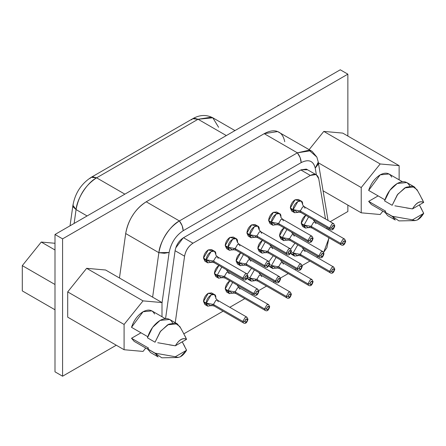 <?xml version="1.0" encoding="UTF-8"?>
<svg xmlns="http://www.w3.org/2000/svg" width="446" height="446" viewBox="0 0 446 446"><rect width="100%" height="100%" fill="white"/><g stroke="black" fill="none" stroke-linecap="round" stroke-linejoin="round"><path stroke-width="0.67" d="M191.501 119.84L192.705 118.72L198.069 119.255L212.814 117.794L218.601 127.294M198.069 119.255L226.334 135.573L198.069 119.255L194.278 118.235L192.705 118.72C199.596 114.767 206.297 114.455 212.814 117.794L211.471 117.147L198.069 119.255L96.604 177.831L198.069 119.255M90.036 178.417L91.24 177.302L92.813 176.817L96.604 177.831L124.869 194.149L96.604 177.831L91.24 177.302L192.705 118.72M72.927 205.249L76.071 209.581C77.091 198.325 87.461 182.403 96.604 177.831C85.543 185.045 78.697 195.632 76.071 209.581L73.278 207.022L72.921 205.305L73.239 204.396M74.125 223.446L76.071 209.581L87.104 215.953L76.071 209.581L74.125 223.446M54.997 371.836L54.997 234.49L340.276 69.788L54.997 234.49L54.997 371.836L62.579 376.212L54.997 371.836M347.858 211.51L330.218 221.695L347.858 211.51L347.858 205.104L347.858 211.51M116.272 345.215L62.579 376.212L62.579 238.866L54.997 234.49L62.579 238.866L347.858 74.164L340.276 69.788L347.858 74.164L347.858 136.052L347.858 74.164L62.579 238.866L62.579 376.212L116.272 345.215M278.521 105.44L278.198 105.25L277.635 105.953L278.198 105.25L278.521 105.44M278.761 105.301L278.198 105.25L278.761 105.301M22.3 290.903L54.997 309.78L22.3 290.903L22.3 265.626L22.3 290.903M54.997 284.509L22.3 265.626L54.997 284.509M41.255 242.05L54.997 249.983L41.255 242.05L22.3 265.626L41.255 242.05L54.997 243.276L41.255 242.05M309.134 149.639L323.785 131.408L342.74 133.098L323.785 131.408L309.134 149.639M312.128 151.367L316.866 157.081L309.006 150.202L297.382 152.827C299.807 155.977 301.072 159.239 301.173 162.595L183.189 230.716L301.173 162.595L300.158 157.633L297.382 152.827L310.784 150.72L312.128 151.367L277.613 131.57L264.21 133.672L297.382 152.827L179.398 220.943L182.174 225.748L183.189 230.716C175.685 235.717 170.996 242.97 169.123 252.469C171.047 242.892 175.735 235.644 183.189 230.716C183.089 227.354 181.823 224.098 179.398 220.943L297.382 152.827L264.21 133.672L146.227 201.793L179.398 220.943C170.3 225.486 159.897 241.37 158.865 252.692L169.123 252.469L161.998 303.219L169.123 252.469L164.373 253.278L158.865 252.692C161.491 238.744 168.337 228.157 179.398 220.943L146.227 201.793C135.166 209.007 128.32 219.594 125.694 233.542L158.865 252.692L152.627 297.153L158.865 252.692L125.694 233.542L119.456 278.003L125.694 233.542C126.815 226.802 129.189 220.675 132.824 215.162C136.364 209.581 140.83 205.121 146.227 201.793L264.21 133.672C269.607 130.778 274.073 130.076 277.613 131.57C281.248 132.886 283.623 136.27 284.743 141.716M67.697 317.167L67.697 291.896L86.652 268.314L105.607 270.008L161.998 302.566L161.998 316.738L161.998 302.566L105.607 270.008L86.652 268.314L67.697 291.896L67.697 317.167L124.088 349.725L67.697 317.167M361.221 212.82L361.221 187.543L318.377 162.807L361.221 187.543L380.176 163.966L323.785 131.408L380.176 163.966L399.131 165.656L342.74 133.098L399.131 165.656L399.131 179.827L399.131 165.656L380.176 163.966L361.221 187.543L361.221 212.82L323.066 190.788L361.221 212.82L380.176 214.509L361.221 212.82M382.88 211.148L380.176 214.509L382.88 211.148M145.747 348.058L143.043 351.42L124.088 349.725L124.088 324.454L67.697 291.896L124.088 324.454L143.043 300.872L86.652 268.314L143.043 300.872L161.998 302.566L143.043 300.872L124.088 324.454L124.088 349.725L143.043 351.42L145.747 348.058M375.437 205.283L368.652 201.363L378.13 195.894L368.652 201.363L385.712 211.214L384.591 211.861L392.173 216.238L412.478 219.839L423.7 213.355L419.357 204.92L421.927 209.637M402.37 181.7L388.99 173.973L380.176 174.849L368.652 190.42L384.915 199.814L368.652 190.42C370.949 183.457 374.791 178.266 380.176 174.849C385.567 172.044 389.408 172.797 391.705 177.112M316.861 157.064L318.232 161.954L317.959 164.602L315.244 168.103C313.365 160.777 308.677 158.938 301.173 162.595C308.626 158.921 313.315 160.755 315.244 168.103L318.266 162.166M315.244 168.103L316.37 174.838L315.244 168.103M165.237 318.606L151.857 310.879L143.043 311.754L131.514 327.331L147.782 336.719L131.514 327.331C133.811 320.367 137.658 315.177 143.043 311.754C148.434 308.955 152.276 309.708 154.572 314.017M138.305 342.193L131.514 338.274L140.992 332.8L131.514 338.274L148.574 348.12L147.459 348.766L155.041 353.148L175.345 356.744L186.567 350.266L182.224 341.826L184.795 346.548M423.064 211.945L423.7 213.355L417.489 219.923L414.886 220.608L412.478 219.839L392.173 216.238L384.591 211.861L385.712 211.214L368.652 201.363L371.362 204.502L384.747 212.229M394.861 205.818L412.478 208.895C416.28 202.668 420.02 200.505 423.7 202.412L412.478 208.895L406.496 207.947M392.173 205.294L384.591 200.917L392.173 205.294L397.319 194.824L404.817 187.872L414.367 186.924L417.467 190.693L416.977 189.65L412.243 186.149L405.916 187.287L397.76 194.244L392.173 205.294M421.972 198.777L423.037 200.929M175.78 247.842L183.189 237.908L301.173 169.787L307.606 169.775M157.728 342.723L175.345 345.801C179.147 339.573 182.888 337.416 186.567 339.322L175.345 345.801L169.363 344.858M155.041 342.205L147.459 337.823L155.041 342.205L160.186 331.729L167.685 324.777L177.235 323.829L180.335 327.598L179.844 326.556L175.105 323.06L168.783 324.192L160.627 331.149L155.041 342.205M184.834 335.682L185.898 337.839M185.932 348.85L186.567 350.266L180.357 356.833L177.753 357.514L175.345 356.744L155.041 353.148L147.459 348.766L148.574 348.12L131.514 338.274L134.229 341.407L147.609 349.134M392.263 216.455L384.591 211.861L387.685 215.63L395.267 220.006L392.173 216.238L398.936 220.898L414.886 220.608M412.478 219.839C416.218 221.573 419.959 219.415 423.7 213.355L412.478 219.839M423.7 202.412C419.959 200.678 416.218 202.835 412.478 208.895L423.7 202.412L420.121 195.337M414.367 186.924L406.785 182.548L397.235 183.49L389.737 190.448L384.591 200.917C387.005 193.146 391.22 187.337 397.235 183.49C403.256 180.39 407.471 181.327 409.885 186.311M328.774 238.599L326.907 247.72L323.645 252.364L328.774 238.599L328.602 237.584L328.774 238.599M316.376 174.838L306.352 169.106L301.173 169.798L183.189 237.913C178.997 240.779 176.326 244.871 175.178 250.2L175.094 250.719L184.572 256.188C185.648 250.485 188.446 246.153 192.973 243.204L183.496 237.729L192.973 243.204L310.344 175.44L315.829 174.576L316.376 174.838L318.745 178.729L325.485 218.964L318.745 178.729C317.624 174.353 314.826 173.254 310.344 175.44L300.866 169.965L310.344 175.44L192.973 243.204C188.496 246.192 185.692 250.518 184.572 256.188L175.094 250.719L165.572 318.578M326.918 227.527L327.169 229.021L326.918 227.527M317.875 256.456L316.615 257.18L317.875 256.456M309.914 261.049L302.193 265.504L309.914 261.049M296.172 268.983L294.912 269.713L296.172 268.983M288.211 273.582L280.489 278.036L288.211 273.582M274.468 281.515L273.208 282.24L274.468 281.515M266.507 286.109L258.786 290.569L266.507 286.109M252.765 294.042L251.505 294.773L252.765 294.042M244.804 298.642L229.802 307.305L244.804 298.642M223.1 311.174L183.858 333.825L223.1 311.174M175.245 322.681L184.572 256.188L175.245 322.681M186.567 339.322C182.827 337.583 179.086 339.746 175.345 345.801L186.567 339.322L182.988 332.242M177.235 323.829L169.653 319.453L160.103 320.401L152.604 327.353L147.459 337.823C149.867 330.057 154.087 324.248 160.103 320.401C166.124 317.296 170.339 318.238 172.753 323.222M155.13 353.366L147.459 348.766L150.553 352.535L158.135 356.912L155.041 353.148L161.798 357.809L177.753 357.514M175.345 356.744C179.086 358.484 182.827 356.321 186.567 350.266L175.345 356.744M217.536 276.843L214.415 273.504C214.716 270.031 216.293 267.293 219.153 265.298M239.24 264.316L236.118 260.977C236.419 257.498 237.997 254.766 240.857 252.765M260.943 251.784L257.821 248.444C258.123 244.971 259.7 242.234 262.56 240.238M282.647 239.257L279.525 235.912C279.826 232.438 281.404 229.701 284.264 227.705M304.35 226.724L301.228 223.385C301.529 219.911 303.107 217.174 305.967 215.173M206.637 261.467L203.51 258.128C203.816 254.655 205.394 251.918 208.249 249.922L212.709 250.959M206.637 304.808L203.51 301.468C203.816 297.995 205.394 295.258 208.249 293.262L212.709 294.299M228.341 248.94L225.219 245.601C225.52 242.122 227.098 239.39 229.958 237.389L234.412 238.426M228.341 292.275L225.219 288.936C225.52 285.462 227.098 282.725 229.958 280.729M250.044 236.408L246.922 233.068C247.223 229.595 248.801 226.858 251.661 224.862L256.115 225.899M247.274 274.123L251.533 268.275L247.274 274.123M250.044 279.748L247.246 278.204L248.31 279.475L251.154 281.114L249.766 278.048L254.376 269.914L249.766 278.048L247.831 276.933L249.766 278.048L256.874 279.413L259.243 275.31L260.916 275.143L261.612 276.682M271.748 223.875L268.626 220.536C268.927 217.063 270.505 214.325 273.365 212.329L277.819 213.366M268.977 261.59L273.236 255.742L268.977 261.59M271.748 267.215L268.949 265.677L270.014 266.942L272.857 268.587L271.469 265.515L276.08 257.387L271.469 265.515L269.535 264.4L271.469 265.515L278.577 266.886L280.947 262.783L282.619 262.616L283.316 264.149M293.451 211.348L290.329 208.009C290.63 204.536 292.208 201.798 295.068 199.797L299.522 200.834M290.68 249.058L294.94 243.209L290.68 249.058M293.451 254.683L290.653 253.144L291.717 254.415L294.561 256.054L293.173 252.988L297.783 244.854L293.173 252.988L291.238 251.867L293.173 252.988L300.281 254.354L302.65 250.251L304.323 250.083L305.019 251.616M226.646 270.36L228.408 272.244L226.735 272.411L224.366 276.514L225.057 278.048L224.366 276.514L217.258 275.149L221.996 277.88L222.565 277.512L218.64 278.215L217.258 275.149L221.774 267.07L217.258 275.149L214.415 273.504L217.258 275.149L224.366 276.514L226.735 272.411L228.408 272.244L229.105 273.777M218.93 265.431L214.415 273.504L215.797 276.576L218.64 278.215M248.355 257.827L250.111 259.717L248.439 259.879L246.069 263.982L246.761 265.521L246.069 263.982L238.961 262.616L243.7 265.353L244.269 264.98L240.349 265.682L238.961 262.616L243.477 254.538L238.961 262.616L236.118 260.977L238.961 262.616L246.069 263.982L248.439 259.879L250.111 259.717L250.808 261.25M240.634 252.899L236.118 260.977L237.506 264.043L240.349 265.682M270.059 245.3L271.815 247.184L270.142 247.352L267.773 251.455L268.464 252.988L267.773 251.455L260.665 250.083L265.403 252.821L265.972 252.453L262.053 253.155L260.665 250.083L265.186 242.011L260.665 250.083L257.821 248.444L260.665 250.083L267.773 251.455L270.142 247.352L271.815 247.184L272.512 248.717M262.343 240.366L257.821 248.444L259.21 251.511L262.053 253.155M291.762 232.767L293.518 234.652L291.846 234.819L289.476 238.922L290.168 240.455L289.476 238.922L282.368 237.556L287.107 240.294L287.676 239.92L283.756 240.623L282.368 237.556L286.889 229.478L282.368 237.556L279.525 235.912L282.368 237.556L289.476 238.922L291.846 234.819L293.518 234.652L294.215 236.185M284.046 227.839L279.525 235.912L280.913 238.984L283.756 240.623M291.84 232.338L291.807 232.767L291.84 232.338M313.466 220.235L315.222 222.125L313.549 222.286L311.18 226.395L311.871 227.928L311.18 226.395L304.072 225.024L308.81 227.761L309.385 227.388L305.46 228.09L304.072 225.024L308.593 216.951L304.072 225.024L301.228 223.385L304.072 225.024L311.18 226.395L313.549 222.286L315.222 222.125L315.919 223.658M305.75 215.306L301.228 223.385L302.617 226.451L305.46 228.09M313.544 219.806L313.516 220.235L313.544 219.806M215.747 254.984L217.509 256.868L215.836 257.035L213.467 261.139L214.158 262.672L213.467 261.139L206.353 259.773L211.097 262.504L211.666 262.137L207.741 262.839L206.353 259.773L211.097 251.561L214.448 251.232L215.836 254.298C216.093 247.095 206.097 252.865 206.353 259.773L203.51 258.128L206.353 259.773L213.467 261.139L215.836 257.035L217.509 256.868L218.205 258.401M214.448 251.232L211.605 249.587L208.249 249.922L203.51 258.128L204.898 261.194L207.741 262.839M215.747 298.318L217.509 300.208L215.836 300.37L213.467 304.479L214.158 306.012L213.467 304.479L206.353 303.107L211.097 305.844L211.666 305.471L207.741 306.179L206.353 303.107L211.097 294.901L214.448 294.566L215.836 297.638C216.093 290.43 206.097 296.205 206.353 303.107L203.51 301.468L206.353 303.107L213.467 304.479L215.836 300.37L217.509 300.208L218.205 301.741M214.448 294.566L211.605 292.927L208.249 293.262L203.51 301.468L204.898 304.534L207.741 306.179M237.45 242.451L239.212 244.336L237.54 244.503L235.17 248.606L235.862 250.145L235.17 248.606L228.062 247.24L232.801 249.977L233.37 249.604L229.45 250.306L228.062 247.24L232.801 239.034L236.151 238.699L237.501 242.451L237.54 241.765C237.796 234.563 227.8 240.333 228.062 247.24L225.219 245.601L228.062 247.24L235.17 248.606L237.54 244.503L239.212 244.336L239.909 245.874M236.151 238.699L233.308 237.06L229.958 237.389L225.219 245.601L226.607 248.667L229.45 250.306M237.45 285.791L239.212 287.676L237.54 287.843L235.17 291.946L235.862 293.479L235.17 291.946L228.062 290.58L232.801 293.312L233.37 292.944L229.45 293.646L228.062 290.58L232.673 282.446L228.062 290.58L225.219 288.936L228.062 290.58L235.17 291.946L237.54 287.843L239.212 287.676L239.909 289.209M229.829 280.802L225.219 288.936L226.607 292.002L229.45 293.646M237.534 285.25L237.501 285.786L237.534 285.25M259.159 229.924L260.916 231.809L259.243 231.976L256.874 236.079L257.565 237.612L256.874 236.079L249.766 234.708L254.504 237.445L255.073 237.077L251.154 237.779L249.766 234.708L254.504 226.501L257.855 226.172L259.204 229.919L259.243 229.238C259.5 222.03 249.504 227.806 249.766 234.708L246.922 233.068L249.766 234.708L256.874 236.079L259.243 231.976L260.916 231.809L261.612 233.342M257.855 226.172L255.012 224.528L251.661 224.862L246.922 233.068L248.31 236.135L251.154 237.779M259.238 272.723L259.204 273.259L259.238 272.723M256.444 279.185L254.504 280.785L251.154 281.114M280.863 217.392L282.619 219.276L280.947 219.443L278.577 223.546L279.268 225.079L278.577 223.546L271.469 222.18L276.208 224.912L276.776 224.544L272.857 225.247L271.469 222.18L276.208 213.969L279.558 213.64L280.947 216.706C281.203 209.503 271.207 215.273 271.469 222.18L268.626 220.536L271.469 222.18L278.577 223.546L280.947 219.443L282.619 219.276L283.316 220.809M279.558 213.64L276.715 211.995L273.365 212.329L268.626 220.536L270.014 223.608L272.857 225.247M280.863 260.732L282.619 262.616L280.947 262.783L278.577 266.886L279.268 268.42L278.577 266.886L271.469 265.515L276.208 268.252L276.776 267.884L272.857 268.587M299.851 210.785L297.911 212.385L294.561 212.714L293.173 209.648L297.911 201.441L301.262 201.107L302.65 204.173C302.906 196.97 292.911 202.74 293.173 209.648L290.329 208.009L293.173 209.648L300.281 211.014L302.65 206.911L304.323 206.749L305.019 208.282M301.262 201.107L298.419 199.468L295.068 199.797L290.329 208.009L291.717 211.075L294.561 212.714M302.644 247.664L302.617 248.193L302.644 247.664M299.851 254.125L297.911 255.72L294.561 256.054M226.652 270.215L226.685 269.902L226.652 270.215M226.696 270.354L226.73 269.93M248.355 257.682L248.389 257.375L248.355 257.682M248.4 257.827L248.433 257.398M270.059 245.155L270.092 244.843L270.059 245.155M270.103 245.294L270.137 244.871M291.762 232.622L291.796 232.316L291.762 232.622M313.466 220.095L313.499 219.783L313.466 220.095M215.752 254.839L215.836 254.298L215.752 254.839M215.797 254.978L215.836 254.298M215.752 298.179L215.836 297.638L215.752 298.179M215.797 298.318L215.836 297.638M237.456 242.306L237.54 241.765L237.456 242.306M237.456 285.646L237.506 285.239L237.456 285.646M259.159 229.779L259.243 229.238L259.159 229.779M259.159 273.114L259.21 272.707L259.159 273.114M259.159 273.259L260.916 275.143L259.243 275.31L256.874 279.413L257.565 280.947L256.874 279.413L249.766 278.048L254.504 280.785L255.073 280.411M280.863 217.247L280.947 216.706L280.863 217.247M280.908 217.386L280.947 216.706M280.863 260.587L280.913 260.174L280.863 260.587M280.908 260.726L280.941 260.191M302.566 204.714L302.65 204.179L302.566 204.714M302.566 204.859L304.323 206.749L302.65 206.911L300.281 211.014L300.972 212.552L300.281 211.014L293.173 209.648L297.911 212.385L298.48 212.012M302.617 204.859L302.65 204.179M302.566 248.054L302.617 247.647L302.566 248.054M302.566 248.199L304.323 250.083L302.65 250.251L300.281 254.354L300.972 255.887L300.281 254.354L293.173 252.988L297.911 255.72L298.48 255.352M224.366 276.514L253.746 293.479L256.115 289.376L257.788 289.209L256.115 289.376L253.746 293.479L224.366 276.514M258.87 291.344L258.485 291.835C257.537 294.499 256.589 295.046 255.642 293.479L253.746 293.479L254.437 295.012L253.746 293.479L255.642 293.479C256.589 290.814 257.537 290.268 258.485 291.835L258.875 291.288L257.788 289.209L228.408 272.244M246.069 263.982L275.45 280.947L277.819 276.843L279.491 276.676L277.819 276.843L275.45 280.947L246.069 263.982M280.573 278.817L280.188 279.308C279.241 281.967 278.293 282.519 277.345 280.947L275.45 280.947L276.141 282.48L275.45 280.947L277.345 280.947C278.293 278.282 279.241 277.735 280.188 279.308L280.579 278.756L279.491 276.676L250.111 259.717M267.773 251.455L297.153 268.414L299.522 264.311L301.195 264.149L299.522 264.311L297.153 268.414L267.773 251.455M302.282 266.284L301.892 266.775C300.944 269.44 299.996 269.986 299.049 268.414L297.153 268.414L297.844 269.953L297.153 268.414L299.049 268.414C299.996 265.755 300.944 265.208 301.892 266.775L302.282 266.229L301.195 264.149L271.815 247.184M289.476 238.922L318.857 255.887L321.226 251.784L322.898 251.616L321.226 251.784L318.857 255.887L289.476 238.922M323.986 253.752L323.595 254.242C322.648 256.907 321.7 257.454 320.752 255.887L318.857 255.887L319.548 257.42L318.857 255.887L320.752 255.887C321.7 253.222 322.648 252.676 323.595 254.242L323.986 253.696L322.898 251.616L293.518 234.652M311.18 226.395L340.56 243.354L342.929 239.251L344.602 239.084L342.929 239.251L340.56 243.354L311.18 226.395M345.689 241.225L345.299 241.715C344.351 244.38 343.403 244.926 342.456 243.354L340.56 243.354L341.251 244.887L340.56 243.354L342.456 243.354C343.403 240.689 344.351 240.143 345.299 241.715L345.689 241.169L344.602 239.084L315.222 222.125M213.467 261.139L242.847 278.103L245.216 274L246.889 273.833L245.216 274L242.847 278.103L213.467 261.139M247.97 275.968L247.586 276.459C246.638 279.124 245.69 279.67 244.743 278.103L242.847 278.103L243.538 279.636L242.847 278.103L244.743 278.103C245.69 275.438 246.638 274.892 247.586 276.459L247.976 275.912L246.889 273.833L217.509 256.868M213.467 304.479L242.847 321.438L245.216 317.335L246.889 317.167L245.216 317.335L242.847 321.438L213.467 304.479M247.97 319.308L247.586 319.799C246.638 322.464 245.69 323.01 244.743 321.438L242.847 321.438L243.538 322.971L242.847 321.438L244.743 321.438C245.69 318.773 246.638 318.227 247.586 319.799L247.976 319.252L246.889 317.167L217.509 300.208M235.17 248.606L264.55 265.571L266.92 261.467L268.592 261.3L266.92 261.467L264.55 265.571L235.17 248.606M269.674 263.441L269.289 263.932C268.341 266.591 267.394 267.143 266.446 265.571L264.55 265.571L265.242 267.104L264.55 265.571L266.446 265.571C267.394 262.906 268.341 262.36 269.289 263.932L269.679 263.38L268.592 261.3L239.212 244.336M235.17 291.946L264.55 308.911L266.92 304.802L268.592 304.64L266.92 304.802L264.55 308.911L235.17 291.946M269.674 306.776L269.289 307.266C268.341 309.931 267.394 310.477 266.446 308.911L264.55 308.911L265.242 310.444L264.55 308.911L266.446 308.911C267.394 306.246 268.341 305.7 269.289 307.266L269.679 306.72L268.592 304.64L239.212 287.676M256.874 236.079L286.254 253.038L288.623 248.935L290.296 248.768L288.623 248.935L286.254 253.038L256.874 236.079M291.377 250.908L290.993 251.399C290.045 254.064 289.097 254.61 288.149 253.038L286.254 253.038L286.945 254.577L286.254 253.038L288.149 253.038C289.097 250.379 290.045 249.827 290.993 251.399L291.383 250.853L290.296 248.768L260.916 231.809M256.874 279.413L286.254 296.378L288.623 292.275L290.296 292.108L288.623 292.275L286.254 296.378L256.874 279.413M291.377 294.248L290.993 294.739C290.045 297.398 289.097 297.945 288.149 296.378L286.254 296.378L286.945 297.911L286.254 296.378L288.149 296.378C289.097 293.713 290.045 293.167 290.993 294.739L291.383 294.187L290.296 292.108L260.916 275.143M278.577 223.546L307.957 240.511L310.327 236.408L311.999 236.241L310.327 236.408L307.957 240.511L278.577 223.546M313.086 238.376L312.696 238.866C311.748 241.531 310.801 242.078 309.853 240.511L307.957 240.511L308.649 242.044L307.957 240.511L309.853 240.511C310.801 237.846 311.748 237.3 312.696 238.866L313.086 238.32L311.999 236.241L282.619 219.276M278.577 266.886L307.957 283.846L310.327 279.742L311.999 279.575L310.327 279.742L307.957 283.846L278.577 266.886M313.086 281.716L312.696 282.207C311.748 284.871 310.801 285.418 309.853 283.846L307.957 283.846L308.649 285.379L307.957 283.846L309.853 283.846C310.801 281.186 311.748 280.634 312.696 282.207L313.086 281.66L311.999 279.575L282.619 262.616M300.281 211.014L329.661 227.978L332.03 223.875L333.703 223.708L332.03 223.875L329.661 227.978L300.281 211.014M334.79 225.849L334.4 226.339C333.452 228.999 332.504 229.551 331.556 227.978L329.661 227.978L330.352 229.512L329.661 227.978L331.556 227.978C332.504 225.314 333.452 224.767 334.4 226.339L334.79 225.793L333.703 223.708L304.323 206.749M300.281 254.354L329.661 271.319L332.03 267.215L333.703 267.048L332.03 267.215L329.661 271.319L300.281 254.354M334.79 269.183L334.4 269.674C333.452 272.339 332.504 272.885 331.556 271.319L329.661 271.319L330.352 272.852L329.661 271.319L331.556 271.319C332.504 268.654 333.452 268.107 334.4 269.674L334.79 269.128L333.703 267.048L304.323 250.083M255.642 293.479L257.063 294.299L258.485 291.835L257.063 291.015L255.642 293.479M277.345 280.947L278.767 281.766L280.188 279.308L278.767 278.482L277.345 280.947M299.049 268.414L300.47 269.239L301.892 266.775L300.47 265.955L299.049 268.414M320.752 255.887L322.174 256.706L323.595 254.242L322.174 253.423L320.752 255.887M342.456 243.354L343.877 244.174L345.299 241.715L343.877 240.896L342.456 243.354M244.743 278.103L246.164 278.923L247.586 276.459L246.164 275.639L244.743 278.103M244.743 321.438L246.164 322.257L247.586 319.799L246.164 318.979L244.743 321.438M266.446 265.571L267.868 266.39L269.289 263.932L267.868 263.107L266.446 265.571M266.446 308.911L267.868 309.73L269.289 307.266L267.868 306.447L266.446 308.911M288.149 253.038L289.571 253.863L290.993 251.399L289.571 250.58L288.149 253.038M288.149 296.378L289.571 297.198L290.993 294.739L289.571 293.914L288.149 296.378M309.853 240.511L311.275 241.331L312.696 238.866L311.275 238.047L309.853 240.511M309.853 283.846L311.275 284.671L312.696 282.207L311.275 281.387L309.853 283.846M331.556 227.978L332.978 228.798L334.4 226.339L332.978 225.514L331.556 227.978M331.556 271.319L332.978 272.138L334.4 269.674L332.978 268.854L331.556 271.319M234.97 130.583L212.814 117.794M70.044 225.804L72.921 205.305C75.14 193.107 81.244 183.774 91.24 177.302M328.685 229.896L328.769 228.597M318.232 161.954L328.027 220.43M420.294 195.643L416.977 189.65M183.155 332.554L179.844 326.556M258.875 291.288C257.86 294.862 256.383 296.105 254.437 295.012L225.057 278.048L222.359 277.563L224.037 276.169M280.579 278.761C279.564 282.329 278.087 283.572 276.141 282.48L246.761 265.521L244.062 265.03L245.74 263.636M302.282 266.229C301.267 269.802 299.79 271.04 297.844 269.953L268.464 252.988L265.766 252.503L267.444 251.109M323.986 253.696C322.971 257.27 321.494 258.513 319.548 257.42L290.168 240.455L287.469 239.97L289.147 238.577M345.689 241.169C344.674 244.743 343.197 245.98 341.251 244.887L311.871 227.928L309.173 227.438L310.851 226.05M247.976 275.912C246.961 279.486 245.484 280.729 243.538 279.636L214.158 262.672L211.46 262.187L213.138 260.793M247.976 319.252C246.961 322.826 245.484 324.064 243.538 322.971L214.158 306.012L211.46 305.521L213.138 304.133M269.679 263.38C268.665 266.953 267.187 268.197 265.242 267.104L235.862 250.145L233.163 249.654L234.841 248.26M269.679 306.72C268.665 310.293 267.187 311.537 265.242 310.444L235.862 293.479L233.163 292.994L234.841 291.6M291.383 250.853C290.368 254.426 288.891 255.664 286.945 254.577L257.565 237.612L254.867 237.127L256.545 235.733M291.383 294.187C290.368 297.761 288.891 299.004 286.945 297.911L257.565 280.947L254.867 280.462L256.545 279.068M313.086 238.32C312.072 241.894 310.594 243.137 308.649 242.044L279.268 225.079L276.57 224.594L278.248 223.201M313.086 281.66C312.072 285.234 310.594 286.471 308.649 285.379L279.268 268.42L276.57 267.929L278.248 266.541M334.79 225.793C333.775 229.361 332.298 230.604 330.352 229.512L300.972 212.552L298.274 212.062L299.952 210.674M334.79 269.128C333.775 272.701 332.298 273.944 330.352 272.852L300.972 255.887L298.274 255.402L299.952 254.008"/></g></svg>
